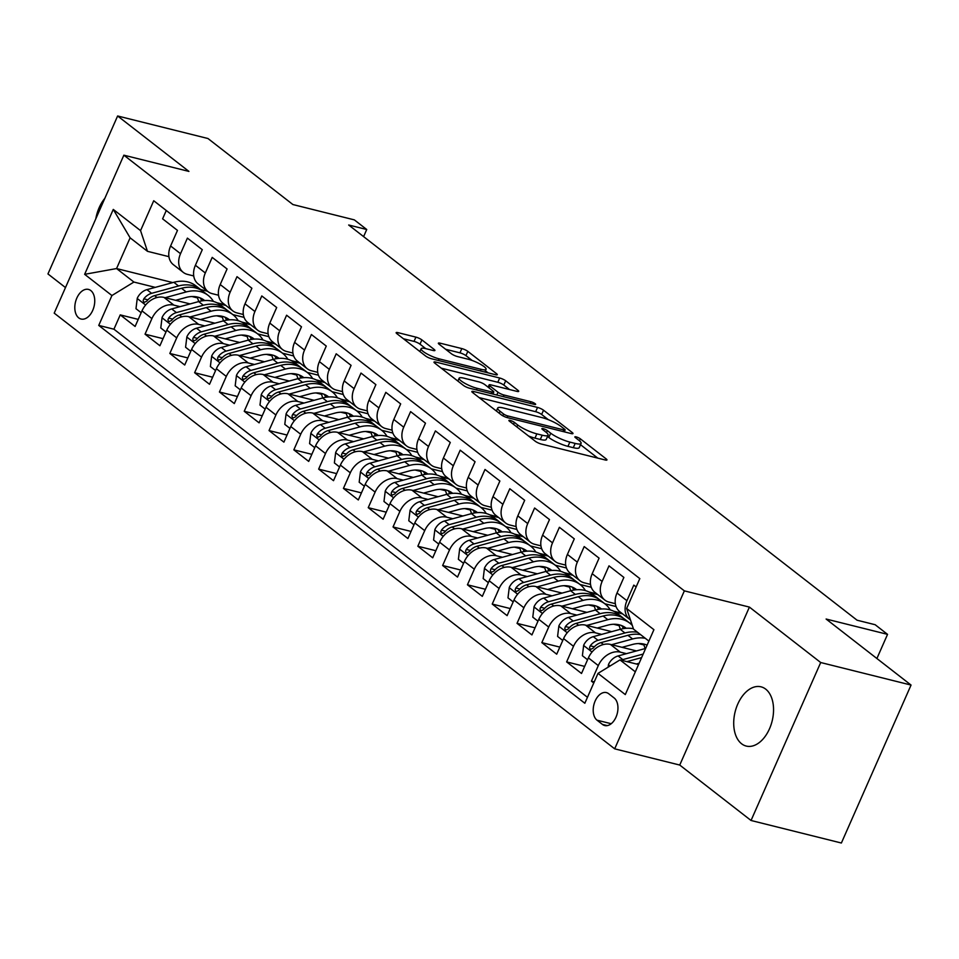<?xml version="1.0" encoding="UTF-8"?>
<svg xmlns="http://www.w3.org/2000/svg" width="959" height="959" viewBox="0 0 959 959"><rect width="100%" height="100%" fill="white"/><g stroke="black" fill="none" stroke-linecap="round" stroke-linejoin="round"><path stroke-width="1.44" d="M510.188 420.426A3.273 0.683 23.8 0 0 508.893 420.438A3.273 0.683 23.8 0 0 509.409 421.133L535.266 441.236A4.687 0.971 23.8 0 0 541.248 444.017L605.105 459.948A4.687 0.971 23.8 0 0 606.951 459.948A4.687 0.971 23.8 0 0 606.208 458.941L580.351 438.838A3.273 0.683 23.8 0 0 576.155 436.884A3.273 0.683 23.8 0 0 574.861 436.896A3.273 0.683 23.8 0 0 575.388 437.592L578.733 440.193A14.984 3.117 23.8 0 1 581.082 443.406A14.984 3.117 23.8 0 1 575.172 443.418L569.85 442.087A14.984 3.117 23.8 0 1 550.706 433.204L547.361 430.603A3.273 0.683 23.8 0 0 543.178 428.661A3.273 0.683 23.8 0 0 541.883 428.661A3.273 0.683 23.8 0 0 542.398 429.368L545.743 431.97A14.984 3.117 23.8 0 1 548.104 435.182A14.984 3.117 23.8 0 1 542.183 435.194L536.86 433.864A14.984 3.117 23.8 0 1 517.716 424.981L514.372 422.38A3.273 0.683 23.8 0 0 510.188 420.426M741.583 743.764A30.532 19.072 -76 0 0 746.246 746.066A30.532 19.072 -76 0 0 770.976 724.992A30.532 19.072 -76 0 0 765.678 689.113A30.532 19.072 -76 0 0 761.014 686.824A30.532 19.072 -76 0 0 736.284 707.886A30.532 19.072 -76 0 0 741.583 743.764M78.746 317.897A15.26 9.542 -76 0 0 81.083 319.035A15.26 9.542 -76 0 0 93.455 308.51A15.26 9.542 -76 0 0 90.805 290.565A15.26 9.542 -76 0 0 88.468 289.414A15.26 9.542 -76 0 0 76.097 299.951A15.26 9.542 -76 0 0 78.746 317.897M421.888 339.906A4.687 0.971 23.8 0 0 415.906 337.124L397.997 332.653A4.687 0.971 23.8 0 0 396.139 332.665A4.687 0.971 23.8 0 0 396.882 333.66L425.604 355.993A4.687 0.971 23.8 0 0 431.586 358.774L495.431 374.693A4.687 0.971 23.8 0 0 497.289 374.693A4.687 0.971 23.8 0 0 496.546 373.686L467.824 351.366A4.687 0.971 23.8 0 0 461.842 348.585L440.205 343.19A4.687 0.971 23.8 0 0 438.359 343.19A4.687 0.971 23.8 0 0 439.09 344.197L451.389 353.751A4.687 0.971 23.8 0 0 457.359 356.532L468.1 359.205A12.527 2.601 23.8 0 1 480.423 364.252A12.527 2.601 23.8 0 1 486.069 369.323A12.527 2.601 23.8 0 1 481.118 369.323L439.09 358.846A12.527 2.601 23.8 0 1 426.755 353.787A12.527 2.601 23.8 0 1 421.109 348.728A12.527 2.601 23.8 0 1 426.06 348.716L433.072 350.467A4.687 0.971 23.8 0 0 434.918 350.467A4.687 0.971 23.8 0 0 434.175 349.46L421.888 339.906L420.006 344.173A4.687 0.971 23.8 0 0 414.024 341.392L403.427 338.755M820.7 662.525L749.411 607.095L679.739 765.054L751.041 820.484L820.7 662.525L911.05 685.062L826.107 619.034L887.543 634.355L875.147 624.717L857.07 620.209L348.668 225.005L366.734 229.513L354.339 219.875L292.903 204.543L207.959 138.516L117.621 115.979L47.95 273.938L65.476 287.568M749.411 607.095L684.354 590.864L123.867 155.178L188.923 171.409L117.621 115.979M473.698 391.512A4.687 0.971 23.8 0 0 471.852 391.512A4.687 0.971 23.8 0 0 472.583 392.519L501.305 414.839A4.687 0.971 23.8 0 0 507.287 417.621L571.144 433.552A4.687 0.971 23.8 0 0 572.991 433.54A4.687 0.971 23.8 0 0 572.259 432.545L543.525 410.212A4.687 0.971 23.8 0 0 537.543 407.431L473.698 391.512L473.087 392.902M463.461 385.422L434.727 363.089A4.687 0.971 23.8 0 1 433.995 362.082A4.687 0.971 23.8 0 1 435.842 362.082L499.699 378.014A4.687 0.971 23.8 0 1 505.681 380.783L517.968 390.337A4.687 0.971 23.8 0 1 518.711 391.344A4.687 0.971 23.8 0 1 516.853 391.356L490.96 384.895A4.687 0.971 23.8 0 0 489.114 384.895A4.687 0.971 23.8 0 0 489.845 385.902L498.009 392.243A4.687 0.971 23.8 0 0 503.99 395.012L530.938 401.737A3.273 0.683 23.8 0 1 534.175 403.056A3.273 0.683 23.8 0 1 535.649 404.386A3.273 0.683 23.8 0 1 534.355 404.386L469.442 388.191A4.687 0.971 23.8 0 1 463.461 385.422M911.05 685.062L841.379 843.021L751.041 820.484M138.228 319.383L120.235 314.888L135.111 326.456L141.98 310.872L151.906 318.592A19.084 14.361 -52.1 0 1 173.891 305.118L180.052 306.652M163.03 338.659L145.037 334.176L159.913 345.743L166.782 330.16L176.708 337.868A19.084 14.361 -52.1 0 1 198.693 324.394L204.854 325.928M187.832 357.935L169.827 353.451L184.715 365.019L191.584 349.436L201.51 357.144A19.084 14.361 -52.1 0 1 223.495 343.67L229.657 345.216M212.634 377.223L194.629 372.727L209.518 384.295L216.386 368.712L226.3 376.419A19.084 14.361 -52.1 0 1 248.297 362.958L254.459 364.492M237.436 396.499L219.431 392.003L234.308 403.571L241.188 387.987L251.102 395.707A19.084 14.361 -52.1 0 1 273.087 382.233L279.261 383.768M262.239 415.774L244.233 411.279L259.11 422.847L265.991 407.263L275.904 414.983A19.084 14.361 -52.1 0 1 297.889 401.509L304.063 403.044M287.041 435.05L269.035 430.567L283.912 442.135L290.781 426.551L300.706 434.259A19.084 14.361 -52.1 0 1 322.692 420.785L328.853 422.32M311.831 454.326L293.838 449.843L308.714 461.411L315.583 445.827L325.509 453.535A19.084 14.361 -52.1 0 1 347.494 440.061L353.655 441.608M336.633 473.614L318.64 469.119L333.516 480.687L340.385 465.103L350.311 472.811A19.084 14.361 -52.1 0 1 372.296 459.349L378.457 460.883M361.435 492.89L343.43 488.395L358.318 499.963L365.187 484.379L375.113 492.099A19.084 14.361 -52.1 0 1 397.098 478.625L403.259 480.159M386.237 512.166L368.232 507.671L383.121 519.239L389.989 503.655L399.903 511.375A19.084 14.361 -52.1 0 1 421.9 497.901L428.062 499.435M411.039 531.442L393.034 526.959L407.911 538.526L414.791 522.943L424.705 530.651A19.084 14.361 -52.1 0 1 446.69 517.177L452.864 518.711M435.842 550.718L417.836 546.234L432.713 557.802L439.594 542.219L449.507 549.927A19.084 14.361 -52.1 0 1 471.492 536.453L477.666 537.999M460.632 570.006L442.638 565.51L457.515 577.078L464.384 561.495L474.309 569.202A19.084 14.361 -52.1 0 1 496.294 555.74L502.456 557.275M485.434 589.282L467.441 584.786L482.317 596.354L489.186 580.77L499.112 588.49A19.084 14.361 -52.1 0 1 521.097 575.016L527.258 576.551M510.236 608.557L492.231 604.062L507.119 615.63L513.988 600.046L523.914 607.766A19.084 14.361 -52.1 0 1 545.899 594.292L552.06 595.827M535.038 627.833L517.033 623.35L531.921 634.918L538.79 619.334L548.704 627.042A19.084 14.361 -52.1 0 1 570.701 613.568L576.862 615.103M559.84 647.109L541.835 642.626L556.711 654.194L563.592 638.61L573.506 646.318A19.084 14.361 -52.1 0 1 595.491 632.844L601.665 634.39M584.642 666.397L566.637 661.902L581.514 673.47L588.394 657.886A19.084 14.361 -52.1 0 1 610.38 644.412L636.488 650.933M636.141 586.932L633.803 585.122L626.934 600.706A19.084 14.361 -52.1 0 0 629.679 619.382A19.084 14.361 -52.1 0 0 630.471 619.934M629.679 619.382L619.754 611.662A19.084 14.361 -52.1 0 1 617.009 592.998L623.877 577.414L609.001 565.846L602.132 581.43A19.084 14.361 -52.1 0 0 604.877 600.094A19.084 14.361 -52.1 0 0 609.049 602.108L615.342 603.679M604.877 600.094L594.952 592.386A19.084 14.361 127.9 0 1 592.206 573.722L599.087 558.138L584.199 546.57L577.33 562.154A19.084 14.361 -52.1 0 0 580.075 580.818A19.084 14.361 -52.1 0 0 584.259 582.832L590.54 584.403M580.075 580.818L570.149 573.11A19.084 14.361 127.9 0 1 567.404 554.434L574.285 538.85L559.397 527.294L552.528 542.866A19.084 14.361 -52.1 0 0 555.273 561.542A19.084 14.361 -52.1 0 0 559.457 563.556L565.738 565.127M555.273 561.542L545.359 553.834A19.084 14.361 127.9 0 1 542.614 535.158L549.483 519.574L534.607 508.006L527.726 523.59A19.084 14.361 -52.1 0 0 530.471 542.267A19.084 14.361 -52.1 0 0 534.654 544.28L540.936 545.839M530.471 542.267L520.557 534.547A19.084 14.361 127.9 0 1 517.812 515.882L524.681 500.298L509.804 488.73L502.924 504.314A19.084 14.361 -52.1 0 0 505.669 522.991A19.084 14.361 -52.1 0 0 509.852 524.993L516.134 526.563M505.669 522.991L495.755 515.271A19.084 14.361 127.9 0 1 493.01 496.606L499.879 481.022L485.002 469.454L478.133 485.038A19.084 14.361 -52.1 0 0 480.879 503.703A19.084 14.361 -52.1 0 0 485.05 505.717L491.332 507.287M480.879 503.703L470.953 495.995A19.084 14.361 127.9 0 1 468.208 477.33L475.077 461.747L460.2 450.179L453.331 465.762A19.084 14.361 -52.1 0 0 456.076 484.427A19.084 14.361 -52.1 0 0 460.248 486.441L466.542 488.011M456.076 484.427L446.151 476.719A19.084 14.361 127.9 0 1 443.406 458.042L450.286 442.459L435.398 430.903L428.529 446.474A19.084 14.361 -52.1 0 0 431.274 465.151A19.084 14.361 -52.1 0 0 435.446 467.165L441.739 468.735M431.274 465.151L421.349 457.443A19.084 14.361 127.9 0 1 418.603 438.766L425.484 423.183L410.596 411.615L403.727 427.199A19.084 14.361 -52.1 0 0 406.472 445.875A19.084 14.361 -52.1 0 0 410.656 447.889L416.937 449.447M406.472 445.875L396.558 438.155A19.084 14.361 127.9 0 1 393.813 419.491L400.682 403.907L385.806 392.339L378.925 407.923A19.084 14.361 -52.1 0 0 381.67 426.599A19.084 14.361 -52.1 0 0 385.854 428.601L392.135 430.171M381.67 426.599L371.756 418.879A19.084 14.361 127.9 0 1 369.011 400.215L375.88 384.631L361.004 373.063L354.123 388.647A19.084 14.361 -52.1 0 0 356.868 407.311A19.084 14.361 -52.1 0 0 361.052 409.325L367.333 410.896M356.868 407.311L346.954 399.603A19.084 14.361 127.9 0 1 344.209 380.939L351.078 365.355L336.201 353.787L329.333 369.371A19.084 14.361 -52.1 0 0 332.078 388.035A19.084 14.361 -52.1 0 0 336.249 390.049L342.531 391.62M332.078 388.035L322.152 380.327A19.084 14.361 127.9 0 1 319.407 361.651L326.276 346.067L311.399 334.511L304.53 350.083A19.084 14.361 -52.1 0 0 307.276 368.759A19.084 14.361 -52.1 0 0 311.447 370.773L317.729 372.344M307.276 368.759L297.35 361.052A19.084 14.361 127.9 0 1 294.605 342.375L301.486 326.791L286.597 315.223L279.728 330.807A19.084 14.361 -52.1 0 0 282.473 349.484A19.084 14.361 -52.1 0 0 286.645 351.497L292.939 353.056M282.473 349.484L272.548 341.764A19.084 14.361 127.9 0 1 269.803 323.099L276.683 307.515L261.795 295.947L254.926 311.531A19.084 14.361 -52.1 0 0 257.671 330.208A19.084 14.361 -52.1 0 0 261.855 332.21L268.136 333.78M257.671 330.208L247.746 322.488A19.084 14.361 127.9 0 1 245.013 303.823L251.881 288.239L237.005 276.672L230.124 292.255A19.084 14.361 -52.1 0 0 232.869 310.92A19.084 14.361 -52.1 0 0 237.053 312.934L243.334 314.504M232.869 310.92L222.956 303.212A19.084 14.361 127.9 0 1 220.21 284.547L227.079 268.964L212.203 257.396L205.322 272.979A19.084 14.361 -52.1 0 0 208.067 291.644A19.084 14.361 -52.1 0 0 212.251 293.658L218.532 295.228M208.067 291.644L198.153 283.936A19.084 14.361 127.9 0 1 195.408 265.259L202.277 249.676L187.401 238.12L180.532 253.691A19.084 14.361 -52.1 0 0 183.265 272.368A19.084 14.361 -52.1 0 0 187.449 274.382L193.73 275.952M216.758 315.811L222.26 317.189M241.632 322.02L249.748 324.034M141.98 310.872A19.084 14.361 127.9 0 1 163.977 297.41L190.086 303.919M232.833 314.588L244.065 317.381M241.56 335.087L247.062 336.465M266.434 341.296L274.538 343.322M166.782 330.16A19.084 14.361 127.9 0 1 188.767 316.686L214.888 323.195M257.623 333.864L268.868 336.669M266.362 354.362L271.865 355.741M291.224 360.572L299.34 362.598M191.584 349.436A19.084 14.361 127.9 0 1 213.569 335.962L239.678 342.471M282.425 353.14L293.67 355.945M291.152 373.65L296.667 375.017M316.026 379.848L324.142 381.874M216.386 368.712A19.084 14.361 127.9 0 1 238.371 355.238L264.48 361.759M307.228 372.416L318.472 375.221M315.955 392.926L321.457 394.293M340.829 399.124L348.944 401.15M241.188 387.987A19.084 14.361 127.9 0 1 263.174 374.525L289.282 381.035M332.03 391.692L343.274 394.497M340.757 412.202L346.259 413.581M365.631 418.412L373.746 420.426M265.991 407.263A19.084 14.361 127.9 0 1 287.976 393.801L314.084 400.311M356.832 410.979L368.064 413.773M365.559 431.478L371.061 432.857M390.433 437.688L398.548 439.713M290.781 426.551A19.084 14.361 127.9 0 1 312.778 413.077L338.887 419.586M381.634 430.255L392.866 433.06M390.361 450.754L395.863 452.133M415.235 456.963L423.339 458.989M315.583 445.827A19.084 14.361 127.9 0 1 337.568 432.353L363.689 438.862M406.424 449.531L417.668 452.336M415.163 470.042L420.665 471.408M440.037 476.239L448.141 478.265M340.385 465.103A19.084 14.361 127.9 0 1 362.37 451.629L388.479 458.15M431.226 468.807L442.471 471.612M439.953 489.318L445.467 490.684M464.827 495.515L472.943 497.541M365.187 484.379A19.084 14.361 127.9 0 1 387.172 470.917L413.281 477.426M456.028 488.083L467.273 490.888M464.755 508.594L470.27 509.972M489.629 514.803L497.745 516.817M389.989 503.655A19.084 14.361 127.9 0 1 411.974 490.193L438.083 496.702M480.831 507.371L492.075 510.164M489.558 527.87L495.06 529.248M514.432 534.079L522.547 536.105M414.791 522.943A19.084 14.361 127.9 0 1 436.777 509.469L462.885 515.978M505.633 526.647L516.877 529.452M514.36 547.145L519.862 548.524M539.234 553.355L547.349 555.381M439.594 542.219A19.084 14.361 127.9 0 1 461.579 528.745L487.687 535.254M530.435 545.923L541.667 548.728M539.162 566.433L544.664 567.8M564.036 572.631L572.139 574.657M464.384 561.495A19.084 14.361 127.9 0 1 486.381 548.021L512.49 554.542M555.225 565.199L566.469 568.004M563.964 585.709L569.466 587.076M588.838 591.907L596.942 593.933M489.186 580.77A19.084 14.361 127.9 0 1 511.171 567.308L537.28 573.818M580.027 584.475L591.271 587.28M588.754 604.985L594.268 606.364M613.628 611.195L621.744 613.209M513.988 600.046A19.084 14.361 127.9 0 1 535.973 586.584L562.082 593.094M604.829 603.762L616.074 606.556M613.556 624.261L619.07 625.64M538.79 619.334A19.084 14.361 127.9 0 1 560.775 605.86L586.884 612.369M629.631 623.038L631.669 623.542M638.358 643.537L643.861 644.916M563.592 638.61A19.084 14.361 127.9 0 1 585.577 625.136L611.686 631.645M614.144 697.96L608.689 693.717A14.793 9.242 -76 0 0 606.436 692.602A14.793 9.242 -76 0 0 594.448 702.815A14.793 9.242 -76 0 0 597.013 720.185L602.468 724.429A14.793 9.242 -76 0 0 604.733 725.543A14.793 9.242 -76 0 0 616.709 715.342A14.793 9.242 -76 0 0 614.144 697.96M684.354 590.864L614.683 748.835L54.207 313.137L123.867 155.178M120.235 314.888L113.929 329.201L98.741 325.413L584.834 703.259L598.008 673.374L619.994 659.912L638.55 664.539M98.741 325.413L111.927 295.528L84.644 274.322L113.27 209.422L140.553 230.628L153.728 200.743L639.809 578.601L626.635 608.486L653.918 629.691L625.292 694.58L598.008 673.374M594.256 681.885L591.439 681.178L598.308 665.594A19.084 14.361 -52.1 0 1 620.293 652.132L626.467 653.666M166.279 210.5L162.598 218.832L177.475 230.4L170.606 245.983A19.084 14.361 127.9 0 0 173.351 264.66L183.265 272.368M566.637 661.902L573.506 646.318M541.835 642.626L548.704 627.042M517.033 623.35L523.914 607.766M492.231 604.062L499.112 588.49M467.441 584.786L474.309 569.202M442.638 565.51L449.507 549.927M417.836 546.234L424.705 530.651M393.034 526.959L399.903 511.375M368.232 507.671L375.113 492.099M343.43 488.395L350.311 472.811M318.64 469.119L325.509 453.535M293.838 449.843L300.706 434.259M269.035 430.567L275.904 414.983M244.233 411.279L251.102 395.707M219.431 392.003L226.3 376.419M194.629 372.727L201.51 357.144M169.827 353.451L176.708 337.868M145.037 334.176L151.906 318.592M113.929 329.201L587.459 697.301M591.439 681.178L593.765 683M207.588 291.26L200.587 289.522M172.8 282.593L116.554 268.556L133.912 282.054L155.262 287.376M191.956 296.535L197.458 297.901M216.83 302.732L224.945 304.758M619.994 659.912L635.326 671.827M648.883 641.091L633.551 629.164L626.635 608.486M679.739 765.054L614.683 748.835M363.605 236.609L366.734 229.513M876.898 658.509L887.543 634.355M168.928 256.664L147.47 251.318L130.112 237.82L116.554 268.556L84.644 274.322M622.643 613.916L615.27 612.07M597.841 594.628L590.468 592.794M573.038 575.352L565.678 573.518M548.248 556.076L540.876 554.242M523.446 536.8L516.074 534.954M498.644 517.524L491.272 515.678M473.842 498.236L466.47 496.402M449.04 478.961L441.667 477.126M424.238 459.685L416.877 457.851M399.435 440.409L392.075 438.563M374.645 421.133L367.273 419.287M349.843 401.845L342.471 400.011M325.041 382.569L317.669 380.735M300.239 363.293L292.867 361.459M275.437 344.017L268.076 342.171M250.635 324.741L243.274 322.895M140.553 230.628L147.47 251.318M133.912 282.054L111.927 295.528M225.845 305.453L218.472 303.619M113.27 209.422L130.112 237.82M104.843 198.321A30.532 19.072 -76 0 0 95.792 218.856M528.565 436.021A14.984 3.117 23.8 0 0 534.978 438.131L536.86 433.864M548.104 435.182L546.21 439.45A14.984 3.117 23.8 0 1 540.301 439.462L534.978 438.131M581.082 443.406L579.2 447.685A14.984 3.117 23.8 0 1 573.29 447.685L567.968 446.367A14.984 3.117 23.8 0 1 548.824 437.472L547.529 436.465M597.793 458.126L580.519 444.7M548.356 419.694L541.643 414.48A4.687 0.971 23.8 0 0 535.661 411.699L479.128 397.601M503.595 414A3.273 0.683 23.8 0 0 507.791 415.942L563.832 429.92A3.273 0.683 23.8 0 0 565.127 429.92A3.273 0.683 23.8 0 0 564.611 429.224L561.075 426.479A14.984 3.117 23.8 0 0 541.943 417.585L503.631 408.031A14.984 3.117 23.8 0 0 497.709 408.043A14.984 3.117 23.8 0 0 500.071 411.255L503.595 414L502.804 415.798M441.272 368.172L497.817 382.281L499.699 378.014M509.541 389.522L503.799 385.05A4.687 0.971 23.8 0 0 497.817 382.281M464.096 378.194A12.527 2.601 23.8 0 0 459.145 378.194A12.527 2.601 23.8 0 0 464.779 383.264A12.527 2.601 23.8 0 0 477.114 388.311L491.919 392.003A4.687 0.971 23.8 0 0 493.777 392.003A4.687 0.971 23.8 0 0 493.034 390.996L484.882 384.655A4.687 0.971 23.8 0 0 478.901 381.886L464.096 378.194M425.76 348.644L420.006 344.173M472.176 360.476L465.942 355.633A4.687 0.971 23.8 0 0 459.96 352.852L445.635 349.28M488.119 372.871L485.422 370.773M636.356 663.988L639.126 663.232M608.15 667.164L608.474 664.527A12.647 9.518 -52.1 0 1 618.111 655.944L645.035 648.596A36.49 27.463 -52.1 0 1 645.647 648.44M626.886 661.626L641.607 657.61M643.165 654.05L622.823 659.612A12.647 9.518 127.9 0 0 621.156 660.2M622.019 647.325L632.556 644.448A30.292 22.8 -52.1 0 1 647.097 645.143M611.554 644.712L632.628 638.958A36.49 27.463 -52.1 0 1 645.287 638.298M587.567 659.744L582.389 655.716L583.671 645.239A12.647 9.518 -52.1 0 1 593.309 636.668L620.233 629.32A36.49 27.463 -52.1 0 1 633.419 628.756M643.429 643.969A30.292 22.8 -52.1 0 1 645.047 648.596L645.431 648.907M637.603 632.317A36.49 27.463 127.9 0 0 624.944 632.976L598.02 640.324A12.647 9.518 127.9 0 0 590.241 645.815L589.545 647.589L590.348 649.543L593.213 648.128A12.647 9.518 -52.1 0 1 600.993 642.638L627.917 635.29A36.49 27.463 -52.1 0 1 640.576 634.63M646.498 644.88A30.292 22.8 -52.1 0 1 646.929 645.515M597.217 628.037L607.754 625.16A30.292 22.8 -52.1 0 1 625.963 628.037A30.292 22.8 -52.1 0 1 626.263 628.277M586.752 625.436L607.826 619.682A36.49 27.463 -52.1 0 1 629.775 623.146A36.49 27.463 -52.1 0 1 632.329 625.496M562.765 640.468L557.587 636.428L558.869 625.963A12.647 9.518 -52.1 0 1 568.507 617.392L595.431 610.044A36.49 27.463 -52.1 0 1 617.368 613.508L622.079 617.164A36.49 27.463 127.9 0 0 600.142 613.7L573.218 621.048A12.647 9.518 127.9 0 0 565.438 626.539L564.743 628.313L565.546 630.255L568.423 628.852A12.647 9.518 -52.1 0 1 576.203 623.362L603.115 616.014A36.49 27.463 -52.1 0 1 625.064 619.478L629.775 623.146M618.627 624.681A30.292 22.8 -52.1 0 1 620.245 629.308M623.518 618.399A36.49 27.463 127.9 0 0 622.079 617.164M625.004 628.397A30.292 22.8 127.9 0 0 623.446 626.419M621.696 625.604A30.292 22.8 -52.1 0 1 623.47 628.613M572.415 608.761L582.952 605.884A30.292 22.8 -52.1 0 1 601.161 608.761A30.292 22.8 -52.1 0 1 601.473 609.001M561.95 606.148L583.036 600.406A36.49 27.463 -52.1 0 1 604.973 603.87A36.49 27.463 -52.1 0 1 610.236 609.888M537.975 621.18L532.784 617.152L534.067 606.687A12.647 9.518 -52.1 0 1 543.705 598.104L570.629 590.768A36.49 27.463 -52.1 0 1 592.578 594.232L597.289 597.889A36.49 27.463 127.9 0 0 575.34 594.424L548.428 601.773A12.647 9.518 127.9 0 0 540.636 607.263L539.941 609.025L540.744 610.979L543.621 609.576A12.647 9.518 -52.1 0 1 551.401 604.086L578.313 596.738A36.49 27.463 -52.1 0 1 600.262 600.202L604.973 603.87M593.825 605.405A30.292 22.8 -52.1 0 1 595.455 610.032M598.716 599.111A36.49 27.463 127.9 0 0 597.289 597.889M600.202 609.121A30.292 22.8 127.9 0 0 598.656 607.143M596.894 606.328A30.292 22.8 -52.1 0 1 598.668 609.337M547.613 589.485L558.15 586.608A30.292 22.8 -52.1 0 1 576.371 589.485A30.292 22.8 -52.1 0 1 576.671 589.725M537.16 586.872L558.234 581.118A36.49 27.463 -52.1 0 1 580.171 584.594A36.49 27.463 -52.1 0 1 585.434 590.612M513.173 601.904L507.982 597.877L509.277 587.411A12.647 9.518 -52.1 0 1 518.915 578.828L545.827 571.48A36.49 27.463 -52.1 0 1 567.776 574.944L572.487 578.613A36.49 27.463 127.9 0 0 550.538 575.148L523.626 582.497A12.647 9.518 127.9 0 0 515.846 587.987L515.139 589.749L515.942 591.703L518.819 590.3A12.647 9.518 -52.1 0 1 526.599 584.81L553.523 577.462A36.49 27.463 -52.1 0 1 575.46 580.926L580.171 584.594M569.035 586.129A30.292 22.8 -52.1 0 1 570.653 590.756M573.926 579.835A36.49 27.463 127.9 0 0 572.487 578.613M575.4 589.845A30.292 22.8 127.9 0 0 573.854 587.855M572.091 587.052A30.292 22.8 -52.1 0 1 573.866 590.049M522.811 570.209L533.348 567.332A30.292 22.8 -52.1 0 1 551.569 570.209A30.292 22.8 -52.1 0 1 551.869 570.449M512.358 567.596L533.432 561.842A36.49 27.463 -52.1 0 1 555.369 565.307A36.49 27.463 -52.1 0 1 560.643 571.336M488.371 582.628L483.18 578.601L484.475 568.136A12.647 9.518 -52.1 0 1 494.113 559.553L521.025 552.204A36.49 27.463 -52.1 0 1 542.974 555.669L547.685 559.337A36.49 27.463 127.9 0 0 525.736 555.872L498.824 563.221A12.647 9.518 127.9 0 0 491.044 568.699L490.337 570.473L491.14 572.427L494.017 571.013A12.647 9.518 -52.1 0 1 501.797 565.534L528.721 558.186A36.49 27.463 -52.1 0 1 550.658 561.65L555.369 565.307M544.232 566.853A30.292 22.8 -52.1 0 1 545.851 571.48L550.538 575.148M549.123 560.559A36.49 27.463 127.9 0 0 547.685 559.337M550.61 570.557A30.292 22.8 127.9 0 0 549.051 568.579M547.289 567.776A30.292 22.8 -52.1 0 1 549.063 570.773M498.009 550.934L508.558 548.057A30.292 22.8 -52.1 0 1 526.767 550.934A30.292 22.8 -52.1 0 1 527.066 551.173M487.556 548.32L508.63 542.566A36.49 27.463 -52.1 0 1 530.567 546.031A36.49 27.463 -52.1 0 1 535.841 552.06M463.569 563.353L458.39 559.325L459.673 548.848A12.647 9.518 -52.1 0 1 469.311 540.277L496.235 532.928A36.49 27.463 -52.1 0 1 518.172 536.393L522.883 540.061A36.49 27.463 127.9 0 0 500.946 536.584L474.022 543.933A12.647 9.518 127.9 0 0 466.242 549.423L465.535 551.197L466.35 553.151L469.215 551.737A12.647 9.518 -52.1 0 1 476.995 546.246L503.919 538.898A36.49 27.463 -52.1 0 1 525.856 542.374L530.567 546.031M519.43 547.577A30.292 22.8 -52.1 0 1 521.049 552.204L525.736 555.872M524.321 541.284A36.49 27.463 127.9 0 0 522.883 540.061M525.808 551.281A30.292 22.8 127.9 0 0 524.249 549.303M522.499 548.488A30.292 22.8 -52.1 0 1 524.261 551.497M473.219 531.646L483.756 528.769A30.292 22.8 -52.1 0 1 501.965 531.646A30.292 22.8 -52.1 0 1 502.264 531.885M462.753 529.044L483.827 523.29A36.49 27.463 -52.1 0 1 505.777 526.755A36.49 27.463 -52.1 0 1 511.039 532.772M438.766 544.077L433.588 540.037L434.871 529.572A12.647 9.518 -52.1 0 1 444.508 521.001L471.432 513.652A36.49 27.463 -52.1 0 1 493.37 517.117L498.081 520.773A36.49 27.463 127.9 0 0 476.143 517.309L449.22 524.657A12.647 9.518 127.9 0 0 441.44 530.147L440.744 531.921L441.548 533.863L444.413 532.461A12.647 9.518 -52.1 0 1 452.192 526.971L479.116 519.622A36.49 27.463 -52.1 0 1 501.066 523.087L505.777 526.755M494.628 528.289A30.292 22.8 -52.1 0 1 496.247 532.916L500.946 536.584M499.519 522.008A36.49 27.463 127.9 0 0 498.081 520.773M501.006 532.005A30.292 22.8 127.9 0 0 499.447 530.027M497.697 529.212A30.292 22.8 -52.1 0 1 499.471 532.221M448.416 512.37L458.953 509.493A30.292 22.8 -52.1 0 1 477.162 512.37A30.292 22.8 -52.1 0 1 477.462 512.609M437.951 509.756L459.025 504.014A36.49 27.463 -52.1 0 1 480.974 507.479A36.49 27.463 -52.1 0 1 486.237 513.497M413.964 524.789L408.786 520.761L410.068 510.296A12.647 9.518 -52.1 0 1 419.706 501.713L446.63 494.376A36.49 27.463 -52.1 0 1 468.567 497.841L473.278 501.497A36.49 27.463 127.9 0 0 451.341 498.033L424.417 505.381A12.647 9.518 127.9 0 0 416.638 510.871L415.942 512.633L416.745 514.587L419.622 513.185A12.647 9.518 -52.1 0 1 427.402 507.695L454.314 500.346A36.49 27.463 -52.1 0 1 476.263 503.811L480.974 507.479M469.826 509.013A30.292 22.8 -52.1 0 1 471.444 513.64M474.717 502.72A36.49 27.463 127.9 0 0 473.278 501.497M476.203 512.729A30.292 22.8 127.9 0 0 474.645 510.751M472.895 509.936A30.292 22.8 -52.1 0 1 474.669 512.945M423.614 493.094L434.151 490.217A30.292 22.8 -52.1 0 1 452.36 493.094A30.292 22.8 -52.1 0 1 452.672 493.334M413.149 490.481L434.223 484.727A36.49 27.463 -52.1 0 1 456.172 488.203A36.49 27.463 -52.1 0 1 461.435 494.221M389.174 505.513L383.984 501.485L385.266 491.02A12.647 9.518 -52.1 0 1 394.904 482.437L421.828 475.089A36.49 27.463 -52.1 0 1 443.777 478.553L448.488 482.221A36.49 27.463 127.9 0 0 426.539 478.757L399.615 486.105A12.647 9.518 127.9 0 0 391.835 491.595L391.14 493.358L391.943 495.312L394.82 493.909A12.647 9.518 -52.1 0 1 402.6 488.419L429.512 481.07A36.49 27.463 -52.1 0 1 451.461 484.535L456.172 488.203M445.024 489.737A30.292 22.8 -52.1 0 1 446.642 494.364L451.341 498.033M449.915 483.444A36.49 27.463 127.9 0 0 448.488 482.221M451.401 493.453A30.292 22.8 127.9 0 0 449.855 491.464M448.093 490.66A30.292 22.8 -52.1 0 1 449.867 493.657M398.812 473.818L409.349 470.941A30.292 22.8 -52.1 0 1 427.57 473.818A30.292 22.8 -52.1 0 1 427.87 474.058M388.347 471.205L409.433 465.451A36.49 27.463 -52.1 0 1 431.37 468.915A36.49 27.463 -52.1 0 1 436.633 474.945M364.372 486.237L359.181 482.209L360.476 471.744A12.647 9.518 -52.1 0 1 370.114 463.161L397.026 455.813A36.49 27.463 -52.1 0 1 418.975 459.277L423.686 462.945A36.49 27.463 127.9 0 0 401.737 459.481L374.825 466.829A12.647 9.518 127.9 0 0 367.045 472.308L366.338 474.082L367.141 476.036L370.018 474.621A12.647 9.518 -52.1 0 1 377.798 469.143L404.722 461.794A36.49 27.463 -52.1 0 1 426.659 465.259L431.37 468.915M420.222 470.461A30.292 22.8 -52.1 0 1 421.852 475.089L426.539 478.757M425.113 464.168A36.49 27.463 127.9 0 0 423.686 462.945M426.599 474.166A30.292 22.8 127.9 0 0 425.053 472.188M423.291 471.384A30.292 22.8 -52.1 0 1 425.065 474.381M374.01 454.542L384.547 451.665A30.292 22.8 -52.1 0 1 402.768 454.542A30.292 22.8 -52.1 0 1 403.068 454.782M363.557 451.929L384.631 446.175A36.49 27.463 -52.1 0 1 406.568 449.639A36.49 27.463 -52.1 0 1 411.831 455.669M339.57 466.961L334.379 462.933L335.674 452.456A12.647 9.518 -52.1 0 1 345.312 443.885L372.224 436.537A36.49 27.463 -52.1 0 1 394.173 440.001L398.884 443.669A36.49 27.463 127.9 0 0 376.935 440.193L350.023 447.541A12.647 9.518 127.9 0 0 342.243 453.032L341.536 454.806L342.339 456.76L345.216 455.345A12.647 9.518 -52.1 0 1 352.996 449.855L379.92 442.507A36.49 27.463 -52.1 0 1 401.857 445.983L406.568 449.639M395.432 451.186A30.292 22.8 -52.1 0 1 397.05 455.813L401.737 459.481M400.323 444.892A36.49 27.463 127.9 0 0 398.884 443.669M401.797 454.89A30.292 22.8 127.9 0 0 400.251 452.912M398.488 452.097A30.292 22.8 -52.1 0 1 400.263 455.105M349.208 435.254L359.757 432.377A30.292 22.8 -52.1 0 1 377.966 435.254A30.292 22.8 -52.1 0 1 378.266 435.494M338.755 432.653L359.829 426.899A36.49 27.463 -52.1 0 1 381.766 430.363A36.49 27.463 -52.1 0 1 387.04 436.381M314.768 447.685L309.577 443.645L310.872 433.18A12.647 9.518 -52.1 0 1 320.51 424.609L347.434 417.261A36.49 27.463 -52.1 0 1 369.371 420.725L374.082 424.381A36.49 27.463 127.9 0 0 352.145 420.917L325.221 428.265A12.647 9.518 127.9 0 0 317.441 433.756L316.734 435.53L317.537 437.472L320.414 436.069A12.647 9.518 -52.1 0 1 328.194 430.579L355.118 423.231A36.49 27.463 -52.1 0 1 377.055 426.695L381.766 430.363M370.63 431.898A30.292 22.8 -52.1 0 1 372.248 436.525M375.52 425.616A36.49 27.463 127.9 0 0 374.082 424.381M377.007 435.614A30.292 22.8 127.9 0 0 375.448 433.636M373.686 432.821A30.292 22.8 -52.1 0 1 375.46 435.83M324.418 415.978L334.955 413.101A30.292 22.8 -52.1 0 1 353.164 415.978A30.292 22.8 -52.1 0 1 353.463 416.218M313.953 413.365L335.027 407.623A36.49 27.463 -52.1 0 1 356.976 411.087A36.49 27.463 -52.1 0 1 362.238 417.105M289.966 428.397L284.787 424.369L286.07 413.904A12.647 9.518 -52.1 0 1 295.708 405.321L322.632 397.985A36.49 27.463 -52.1 0 1 344.569 401.449L349.28 405.106A36.49 27.463 127.9 0 0 327.343 401.641L300.419 408.99A12.647 9.518 127.9 0 0 292.639 414.48L291.944 416.242L292.747 418.196L295.612 416.793A12.647 9.518 -52.1 0 1 303.392 411.303L330.316 403.955A36.49 27.463 -52.1 0 1 352.253 407.419L356.976 411.087M345.827 412.622A30.292 22.8 -52.1 0 1 347.446 417.249M350.718 406.328A36.49 27.463 127.9 0 0 349.28 405.106M352.205 416.338A30.292 22.8 127.9 0 0 350.646 414.36M348.896 413.545A30.292 22.8 -52.1 0 1 350.67 416.554M299.616 396.702L310.153 393.825A30.292 22.8 -52.1 0 1 328.362 396.702A30.292 22.8 -52.1 0 1 328.661 396.942M289.15 394.089L310.225 388.335A36.49 27.463 -52.1 0 1 332.174 391.811A36.49 27.463 -52.1 0 1 337.436 397.829M265.163 409.121L259.985 405.094L261.268 394.628A12.647 9.518 -52.1 0 1 270.906 386.045L297.829 378.697A36.49 27.463 -52.1 0 1 319.767 382.161L324.478 385.83A36.49 27.463 127.9 0 0 302.541 382.365L275.617 389.714A12.647 9.518 127.9 0 0 267.837 395.204L267.141 396.966L267.945 398.92L270.81 397.517A12.647 9.518 -52.1 0 1 278.601 392.027L305.513 384.679A36.49 27.463 -52.1 0 1 327.463 388.143L332.174 391.811M321.025 393.346A30.292 22.8 -52.1 0 1 322.644 397.973L327.343 401.641M325.916 387.052A36.49 27.463 127.9 0 0 324.478 385.83M327.403 397.062A30.292 22.8 127.9 0 0 325.844 395.072M324.094 394.269A30.292 22.8 -52.1 0 1 325.868 397.266M274.813 377.426L285.35 374.549A30.292 22.8 -52.1 0 1 303.559 377.426A30.292 22.8 -52.1 0 1 303.871 377.666M264.348 374.813L285.422 369.059A36.49 27.463 -52.1 0 1 307.371 372.524A36.49 27.463 -52.1 0 1 312.634 378.553M240.373 389.845L235.183 385.818L236.465 375.353A12.647 9.518 -52.1 0 1 246.103 366.77L273.027 359.421A36.49 27.463 -52.1 0 1 294.964 362.886L299.688 366.554A36.49 27.463 127.9 0 0 277.738 363.089L250.814 370.438A12.647 9.518 127.9 0 0 243.035 375.916L242.339 377.69L243.142 379.644L246.019 378.23A12.647 9.518 -52.1 0 1 253.799 372.751L280.711 365.403A36.49 27.463 -52.1 0 1 302.66 368.867L307.371 372.524M296.223 374.07A30.292 22.8 -52.1 0 1 297.841 378.697L302.541 382.365M301.114 367.776A36.49 27.463 127.9 0 0 299.688 366.554M302.6 377.774A30.292 22.8 127.9 0 0 301.054 375.796M299.292 374.993A30.292 22.8 -52.1 0 1 301.066 377.99M250.011 358.151L260.548 355.274A30.292 22.8 -52.1 0 1 278.769 358.151A30.292 22.8 -52.1 0 1 279.069 358.39M239.546 355.537L260.632 349.783A36.49 27.463 -52.1 0 1 282.569 353.248A36.49 27.463 -52.1 0 1 287.832 359.277M215.571 370.57L210.381 366.542L211.675 356.065A12.647 9.518 -52.1 0 1 221.313 347.494L248.225 340.145A36.49 27.463 -52.1 0 1 270.174 343.61L274.885 347.278A36.49 27.463 127.9 0 0 252.936 343.802L226.024 351.15A12.647 9.518 127.9 0 0 218.244 356.64L217.537 358.414L218.34 360.368L221.217 358.954A12.647 9.518 -52.1 0 1 228.997 353.463L255.921 346.115A36.49 27.463 -52.1 0 1 277.858 349.591L282.569 353.248M271.421 354.794A30.292 22.8 -52.1 0 1 273.051 359.421M276.312 348.501A36.49 27.463 127.9 0 0 274.885 347.278M277.798 358.498A30.292 22.8 127.9 0 0 276.252 356.52M274.49 355.705A30.292 22.8 -52.1 0 1 276.264 358.714M225.209 338.863L235.746 335.986A30.292 22.8 -52.1 0 1 253.967 338.863A30.292 22.8 -52.1 0 1 254.267 339.102M214.756 336.261L235.83 330.507A36.49 27.463 -52.1 0 1 257.767 333.972A36.49 27.463 -52.1 0 1 263.03 339.989M190.769 351.294L185.578 347.254L186.873 336.789A12.647 9.518 -52.1 0 1 196.511 328.218L223.423 320.869A36.49 27.463 -52.1 0 1 245.372 324.334L250.083 327.99A36.49 27.463 127.9 0 0 228.134 324.526L201.222 331.874A12.647 9.518 127.9 0 0 193.442 337.364L192.735 339.138L193.538 341.08L196.415 339.678A12.647 9.518 -52.1 0 1 204.195 334.188L231.119 326.839A36.49 27.463 -52.1 0 1 253.056 330.304L257.767 333.972M246.631 335.506A30.292 22.8 -52.1 0 1 248.249 340.133M251.522 329.225A36.49 27.463 127.9 0 0 250.083 327.99M252.996 339.222A30.292 22.8 127.9 0 0 251.45 337.244M249.688 336.429A30.292 22.8 -52.1 0 1 251.462 339.438M200.407 319.587L210.944 316.71A30.292 22.8 -52.1 0 1 229.165 319.587A30.292 22.8 -52.1 0 1 229.465 319.827M189.954 316.973L211.028 311.231A36.49 27.463 -52.1 0 1 232.965 314.696A36.49 27.463 -52.1 0 1 238.24 320.714M165.967 332.006L160.776 327.978L162.071 317.513A12.647 9.518 -52.1 0 1 171.709 308.93L198.621 301.594A36.49 27.463 -52.1 0 1 220.57 305.058L225.281 308.714A36.49 27.463 127.9 0 0 203.344 305.25L176.42 312.598A12.647 9.518 127.9 0 0 168.64 318.088L167.933 319.85L168.736 321.804L171.613 320.402A12.647 9.518 -52.1 0 1 179.393 314.912L206.317 307.563A36.49 27.463 -52.1 0 1 228.254 311.028L232.965 314.696M221.829 316.23A30.292 22.8 -52.1 0 1 223.447 320.857L228.134 324.526M226.72 309.937A36.49 27.463 127.9 0 0 225.281 308.714M228.206 319.946A30.292 22.8 127.9 0 0 226.648 317.968M224.885 317.153A30.292 22.8 -52.1 0 1 226.66 320.162M175.617 300.311L186.154 297.434A30.292 22.8 -52.1 0 1 204.363 300.311A30.292 22.8 -52.1 0 1 204.663 300.551M165.152 297.698L186.226 291.944A36.49 27.463 -52.1 0 1 208.175 295.42A36.49 27.463 -52.1 0 1 213.437 301.438M141.165 312.73L135.986 308.702L137.269 298.237A12.647 9.518 -52.1 0 1 146.907 289.654L173.831 282.306A36.49 27.463 -52.1 0 1 195.768 285.77L200.479 289.438A36.49 27.463 127.9 0 0 178.542 285.974L151.618 293.322A12.647 9.518 127.9 0 0 143.838 298.812L143.131 300.575L143.946 302.529L146.811 301.126A12.647 9.518 -52.1 0 1 154.591 295.636L181.515 288.287A36.49 27.463 -52.1 0 1 203.452 291.752L208.175 295.42M197.027 296.954A30.292 22.8 -52.1 0 1 198.645 301.582L203.344 305.25M201.917 290.661A36.49 27.463 127.9 0 0 200.479 289.438M203.404 300.67A30.292 22.8 127.9 0 0 201.846 298.681M200.095 297.877A30.292 22.8 -52.1 0 1 201.858 300.874M163.977 297.41L173.891 305.118M188.767 316.686L198.693 324.394M213.569 335.962L223.495 343.67M238.371 355.238L248.297 362.958M263.174 374.525L273.087 382.233M287.976 393.801L297.889 401.509M312.778 413.077L322.692 420.785M337.568 432.353L347.494 440.061M362.37 451.629L372.296 459.349M387.172 470.917L397.098 478.625M411.974 490.193L421.9 497.901M436.777 509.469L446.69 517.177M461.579 528.745L471.492 536.453M486.381 548.021L496.294 555.74M511.171 567.308L521.097 575.016M535.973 586.584L545.899 594.292M560.775 605.86L570.701 613.568M585.577 625.136L595.491 632.844M610.38 644.412L620.293 652.132M617.009 592.998L626.934 600.706M170.606 245.983L180.532 253.691M195.408 265.259L205.322 272.979M220.21 284.547L230.124 292.255M245.013 303.823L254.926 311.531M269.803 323.099L279.728 330.807M294.605 342.375L304.53 350.083M319.407 361.651L329.333 369.371M344.209 380.939L354.123 388.647M369.011 400.215L378.925 407.923M393.813 419.491L403.727 427.199M418.603 438.766L428.529 446.474M443.406 458.042L453.331 465.762M468.208 477.33L478.133 485.038M493.01 496.606L502.924 504.314M517.812 515.882L527.726 523.59M542.614 535.158L552.528 542.866M567.404 554.434L577.33 562.154M592.206 573.722L602.132 581.43M588.394 657.886L598.308 665.594M607.251 725.615L602.468 724.429M611.207 723.721L597.013 720.185M516.853 426.923L517.716 424.981M540.301 439.462L542.183 435.194M546.486 432.581L547.361 430.603M548.824 437.472L550.706 433.204M567.968 446.367L569.85 442.087M573.29 447.685L575.172 443.418M579.476 440.804L580.351 438.838M605.716 460.08L606.208 458.941M513.509 424.322L514.372 422.38M535.661 411.699L537.543 407.431M541.643 414.48L543.525 410.212M571.756 433.684L572.259 432.545M507.071 417.561L507.791 415.942M563.113 431.55L563.832 429.92M499.207 413.209L500.071 411.255M435.23 363.473L435.842 362.082M503.799 385.05L505.681 380.783M517.464 391.476L517.968 390.337M488.982 387.856L489.845 385.902M496.774 395.012L498.009 392.243M503.271 396.63L503.99 395.012M530.231 403.355L530.938 401.737M476.395 389.929L477.114 388.311M491.212 393.622L491.919 392.003M433.684 350.598L434.175 349.46M438.371 360.464L439.09 358.846M480.399 370.953L481.118 369.323M439.594 344.581L440.205 343.19M459.96 352.852L461.842 348.585M465.942 355.633L467.824 351.366M496.043 374.825L496.546 373.686M397.374 334.056L397.997 332.653M414.024 341.392L415.906 337.124M608.438 664.779L610.032 666.014M618.111 655.944L622.823 659.612M583.635 645.503L592.027 652.024M627.917 635.29L632.628 638.958M620.233 629.32L624.944 632.976M600.993 642.638L603.427 644.532M593.309 636.668L598.02 640.324M594.316 646.834L590.241 645.815M558.833 626.227L567.225 632.748M603.115 616.014L607.826 619.682M595.431 610.044L600.142 613.7M576.203 623.362L578.625 625.244M568.507 617.392L573.218 621.048M569.514 627.558L565.438 626.539M534.043 606.951L542.434 613.472M578.313 596.738L583.036 600.406M570.629 590.768L575.34 594.424M551.401 604.086L553.822 605.968M543.705 598.104L548.428 601.773M544.712 608.27L540.636 607.263M509.241 587.675L517.632 594.196M553.523 577.462L558.234 581.118M526.599 584.81L529.02 586.692M518.915 578.828L523.626 582.497M519.91 588.994L515.846 587.987M484.439 568.387L492.83 574.921M528.721 558.186L533.432 561.842M501.797 565.534L504.218 567.416M494.113 559.553L498.824 563.221M495.108 569.718L491.044 568.699M459.637 549.111L468.028 555.633M503.919 538.898L508.63 542.566M476.995 546.246L479.416 548.14M469.311 540.277L474.022 543.933M470.318 550.442L466.242 549.423M434.835 529.836L443.226 536.357M479.116 519.622L483.827 523.29M471.432 513.652L476.143 517.309M452.192 526.971L454.626 528.853M444.508 521.001L449.22 524.657M445.515 531.166L441.44 530.147M410.032 510.56L418.424 517.081M454.314 500.346L459.025 504.014M427.402 507.695L429.824 509.577M419.706 501.713L424.417 505.381M420.713 511.878L416.638 510.871M385.242 491.284L393.634 497.805M429.512 481.07L434.223 484.727M402.6 488.419L405.022 490.301M394.904 482.437L399.615 486.105M395.911 492.602L391.835 491.595M360.44 471.996L368.831 478.529M404.722 461.794L409.433 465.451M377.798 469.143L380.22 471.025M370.114 463.161L374.825 466.829M371.109 473.326L367.045 472.308M335.638 452.72L344.029 459.241M379.92 442.507L384.631 446.175M372.224 436.537L376.935 440.193M352.996 449.855L355.417 451.749M345.312 443.885L350.023 447.541M346.307 454.051L342.243 453.032M310.836 433.444L319.227 439.965M355.118 423.231L359.829 426.899M347.434 417.261L352.145 420.917M328.194 430.579L330.615 432.461M320.51 424.609L325.221 428.265M321.505 434.775L317.441 433.756M286.034 414.168L294.425 420.689M330.316 403.955L335.027 407.623M303.392 411.303L305.825 413.185M295.708 405.321L300.419 408.99M296.715 415.487L292.639 414.48M261.232 394.892L269.623 401.413M305.513 384.679L310.225 388.335M278.601 392.027L281.023 393.909M270.906 386.045L275.617 389.714M271.912 396.211L267.837 395.204M236.441 375.604L244.833 382.138M280.711 365.403L285.422 369.059M273.027 359.421L277.738 363.089M253.799 372.751L256.221 374.633M246.103 366.77L250.814 370.438M247.11 376.935L243.035 375.916M211.639 356.328L220.031 362.85M255.921 346.115L260.632 349.783M248.225 340.145L252.936 343.802M228.997 353.463L231.419 355.357M221.313 347.494L226.024 351.15M222.308 357.659L218.244 356.64M186.837 337.053L195.228 343.574M231.119 326.839L235.83 330.507M204.195 334.188L206.617 336.07M196.511 328.218L201.222 331.874M197.506 338.383L193.442 337.364M162.035 317.777L170.426 324.298M206.317 307.563L211.028 311.231M179.393 314.912L181.814 316.794M171.709 308.93L176.42 312.598M172.704 319.095L168.64 318.088M137.233 298.501L145.624 305.022M181.515 288.287L186.226 291.944M173.831 282.306L178.542 285.974M154.591 295.636L157.024 297.518M146.907 289.654L151.618 293.322M147.914 299.819L143.838 298.812M564.288 431.838L565.127 429.92M496.39 411.027L497.709 408.043M488.107 387.172L489.114 384.895M457.875 381.083L459.145 378.194M492.878 394.041L493.777 392.003M419.874 351.533L421.109 348.728M484.858 372.056L486.069 369.323"/></g></svg>

